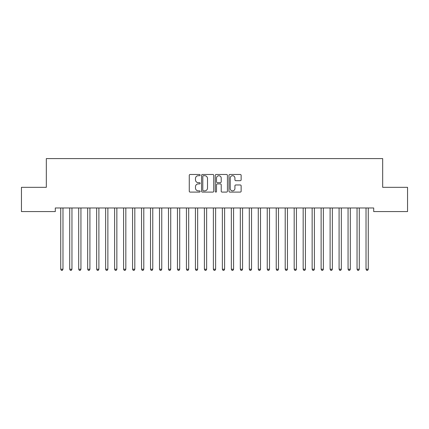 <?xml version="1.0" encoding="UTF-8"?>
<svg xmlns="http://www.w3.org/2000/svg" width="429" height="429" viewBox="0 0 429 429"><rect width="100%" height="100%" fill="white"/><g stroke="black" fill="none" stroke-linecap="round" stroke-linejoin="round"><path stroke-width="0.64" d="M200.134 175.091A0.617 0.617 0 0 0 199.517 174.474L190.154 174.474A0.879 0.879 0 0 0 189.269 175.359L189.269 191.221A0.879 0.879 0 0 0 190.154 192.101L199.517 192.101A0.617 0.617 0 0 0 200.134 191.484A0.617 0.617 0 0 0 199.517 190.867L198.305 190.867A2.821 2.821 0 0 1 195.485 188.047L195.485 186.728A2.821 2.821 0 0 1 198.305 183.907L199.517 183.907A0.617 0.617 0 0 0 200.134 183.29A0.617 0.617 0 0 0 199.517 182.674L198.305 182.674A2.821 2.821 0 0 1 195.485 179.853L195.485 178.528A2.821 2.821 0 0 1 198.305 175.708L199.517 175.708A0.617 0.617 0 0 0 200.134 175.091M240.256 180.689A0.879 0.879 0 0 0 241.141 179.81L241.141 175.359A0.879 0.879 0 0 0 240.256 174.474L229.858 174.474A0.879 0.879 0 0 0 228.979 175.359L228.979 191.221A0.879 0.879 0 0 0 229.858 192.101L240.256 192.101A0.879 0.879 0 0 0 241.141 191.221L241.141 185.843A0.879 0.879 0 0 0 240.256 184.963L235.805 184.963A0.879 0.879 0 0 0 234.926 185.843L234.926 188.513A2.36 2.36 0 0 1 232.566 190.867A2.36 2.36 0 0 1 230.212 188.513L230.212 178.067A2.36 2.36 0 0 1 232.566 175.708A2.36 2.36 0 0 1 234.926 178.067L234.926 179.81A0.879 0.879 0 0 0 235.805 180.689L240.256 180.689M373.697 207.979L55.303 207.979L55.303 211.572L21.45 211.572L21.45 187.328L46.321 187.328L46.321 158.596L382.679 158.596L382.679 187.328L407.55 187.328L407.55 211.572L373.697 211.572L373.697 207.979M213.728 175.359A0.879 0.879 0 0 0 212.848 174.474L202.445 174.474A0.879 0.879 0 0 0 201.566 175.359L201.566 191.221A0.879 0.879 0 0 0 202.445 192.101L212.848 192.101A0.879 0.879 0 0 0 213.728 191.221L213.728 175.359M216.152 174.474L226.555 174.474A0.879 0.879 0 0 1 227.434 175.359L227.434 191.221A0.879 0.879 0 0 1 226.555 192.101L222.104 192.101A0.879 0.879 0 0 1 221.219 191.221L221.219 184.786A0.879 0.879 0 0 0 220.34 183.907L217.385 183.907A0.879 0.879 0 0 0 216.506 184.786L216.506 191.484A0.617 0.617 0 0 1 215.889 192.101A0.617 0.617 0 0 1 215.272 191.484L215.272 175.359A0.879 0.879 0 0 1 216.152 174.474M203.416 175.708A0.617 0.617 0 0 0 202.799 176.324L202.799 190.251A0.617 0.617 0 0 0 203.416 190.867L204.697 190.867A2.821 2.821 0 0 0 207.513 188.047L207.513 178.528A2.821 2.821 0 0 0 204.697 175.708L203.416 175.708M221.219 178.11A2.36 2.36 0 0 0 218.865 175.751A2.36 2.36 0 0 0 216.506 178.11L216.506 181.789A0.879 0.879 0 0 0 217.385 182.674L220.34 182.674A0.879 0.879 0 0 0 221.219 181.789L221.219 178.11M60.618 207.979L60.666 208.113A0.896 0.896 0 0 1 60.736 208.446L60.736 269.235L62.977 269.235L62.977 208.446A0.896 0.896 0 0 1 63.042 208.113L63.095 207.979M62.977 269.235L62.307 270.404L61.406 270.404L60.736 269.235M69.595 207.979L69.648 208.113A0.896 0.896 0 0 1 69.713 208.446L69.713 269.235L71.959 269.235L71.959 208.446A0.896 0.896 0 0 1 72.024 208.113L72.077 207.979M71.959 269.235L71.284 270.404L70.388 270.404L69.713 269.235M78.571 207.979L78.625 208.113A0.896 0.896 0 0 1 78.689 208.446L78.689 269.235L80.936 269.235L80.936 208.446A0.896 0.896 0 0 1 81.001 208.113L81.054 207.979M80.936 269.235L80.261 270.404L79.365 270.404L78.689 269.235M87.554 207.979L87.607 208.113A0.896 0.896 0 0 1 87.672 208.446L87.672 269.235L89.913 269.235L89.913 208.446A0.896 0.896 0 0 1 89.983 208.113L90.031 207.979M89.913 269.235L89.243 270.404L88.342 270.404L87.672 269.235M96.53 207.979L96.584 208.113A0.896 0.896 0 0 1 96.648 208.446L96.648 269.235L98.895 269.235L98.895 208.446A0.896 0.896 0 0 1 98.96 208.113L99.013 207.979M98.895 269.235L98.22 270.404L97.324 270.404L96.648 269.235M105.513 207.979L105.566 208.113A0.896 0.896 0 0 1 105.631 208.446L105.631 269.235L107.872 269.235L107.872 208.446A0.896 0.896 0 0 1 107.936 208.113L107.99 207.979M107.872 269.235L107.202 270.404L106.301 270.404L105.631 269.235M114.489 207.979L114.543 208.113A0.896 0.896 0 0 1 114.607 208.446L114.607 269.235L116.854 269.235L116.854 208.446A0.896 0.896 0 0 1 116.919 208.113L116.972 207.979M116.854 269.235L116.179 270.404L115.283 270.404L114.607 269.235M123.472 207.979L123.52 208.113A0.896 0.896 0 0 1 123.59 208.446L123.59 269.235L125.831 269.235L125.831 208.446A0.896 0.896 0 0 1 125.895 208.113L125.949 207.979M125.831 269.235L125.161 270.404L124.26 270.404L123.59 269.235M132.448 207.979L132.502 208.113A0.896 0.896 0 0 1 132.566 208.446L132.566 269.235L134.813 269.235L134.813 208.446A0.896 0.896 0 0 1 134.878 208.113L134.931 207.979M134.813 269.235L134.138 270.404L133.242 270.404L132.566 269.235M141.425 207.979L141.479 208.113A0.896 0.896 0 0 1 141.543 208.446L141.543 269.235L143.79 269.235L143.79 208.446A0.896 0.896 0 0 1 143.854 208.113L143.908 207.979M143.79 269.235L143.114 270.404L142.219 270.404L141.543 269.235M150.407 207.979L150.461 208.113A0.896 0.896 0 0 1 150.525 208.446L150.525 269.235L152.767 269.235L152.767 208.446A0.896 0.896 0 0 1 152.831 208.113L152.885 207.979M152.767 269.235L152.097 270.404L151.196 270.404L150.525 269.235M159.384 207.979L159.438 208.113A0.896 0.896 0 0 1 159.502 208.446L159.502 269.235L161.749 269.235L161.749 208.446A0.896 0.896 0 0 1 161.813 208.113L161.867 207.979M161.749 269.235L161.073 270.404L160.178 270.404L159.502 269.235M168.366 207.979L168.415 208.113A0.896 0.896 0 0 1 168.484 208.446L168.484 269.235L170.726 269.235L170.726 208.446A0.896 0.896 0 0 1 170.79 208.113L170.844 207.979M170.726 269.235L170.056 270.404L169.155 270.404L168.484 269.235M177.343 207.979L177.397 208.113A0.896 0.896 0 0 1 177.461 208.446L177.461 269.235L179.708 269.235L179.708 208.446A0.896 0.896 0 0 1 179.772 208.113L179.826 207.979M179.708 269.235L179.032 270.404L178.137 270.404L177.461 269.235M186.32 207.979L186.374 208.113A0.896 0.896 0 0 1 186.438 208.446L186.438 269.235L188.685 269.235L188.685 208.446A0.896 0.896 0 0 1 188.749 208.113L188.803 207.979M188.685 269.235L188.009 270.404L187.114 270.404L186.438 269.235M195.302 207.979L195.356 208.113A0.896 0.896 0 0 1 195.42 208.446L195.42 269.235L197.662 269.235L197.662 208.446A0.896 0.896 0 0 1 197.731 208.113L197.78 207.979M197.662 269.235L196.991 270.404L196.091 270.404L195.42 269.235M204.279 207.979L204.333 208.113A0.896 0.896 0 0 1 204.397 208.446L204.397 269.235L206.644 269.235L206.644 208.446A0.896 0.896 0 0 1 206.708 208.113L206.762 207.979M206.644 269.235L205.968 270.404L205.073 270.404L204.397 269.235M213.261 207.979L213.315 208.113A0.896 0.896 0 0 1 213.379 208.446L213.379 269.235L215.621 269.235L215.621 208.446A0.896 0.896 0 0 1 215.685 208.113L215.739 207.979M215.621 269.235L214.95 270.404L214.05 270.404L213.379 269.235M222.238 207.979L222.292 208.113A0.896 0.896 0 0 1 222.356 208.446L222.356 269.235L224.603 269.235L224.603 208.446A0.896 0.896 0 0 1 224.667 208.113L224.721 207.979M224.603 269.235L223.927 270.404L223.032 270.404L222.356 269.235M231.22 207.979L231.269 208.113A0.896 0.896 0 0 1 231.338 208.446L231.338 269.235L233.58 269.235L233.58 208.446A0.896 0.896 0 0 1 233.644 208.113L233.698 207.979M233.58 269.235L232.909 270.404L232.009 270.404L231.338 269.235M240.197 207.979L240.251 208.113A0.896 0.896 0 0 1 240.315 208.446L240.315 269.235L242.562 269.235L242.562 208.446A0.896 0.896 0 0 1 242.626 208.113L242.68 207.979M242.562 269.235L241.886 270.404L240.991 270.404L240.315 269.235M249.174 207.979L249.228 208.113A0.896 0.896 0 0 1 249.292 208.446L249.292 269.235L251.539 269.235L251.539 208.446A0.896 0.896 0 0 1 251.603 208.113L251.657 207.979M251.539 269.235L250.863 270.404L249.968 270.404L249.292 269.235M258.156 207.979L258.21 208.113A0.896 0.896 0 0 1 258.274 208.446L258.274 269.235L260.516 269.235L260.516 208.446A0.896 0.896 0 0 1 260.585 208.113L260.634 207.979M260.516 269.235L259.845 270.404L258.944 270.404L258.274 269.235M267.133 207.979L267.187 208.113A0.896 0.896 0 0 1 267.251 208.446L267.251 269.235L269.498 269.235L269.498 208.446A0.896 0.896 0 0 1 269.562 208.113L269.616 207.979M269.498 269.235L268.822 270.404L267.927 270.404L267.251 269.235M276.115 207.979L276.169 208.113A0.896 0.896 0 0 1 276.233 208.446L276.233 269.235L278.475 269.235L278.475 208.446A0.896 0.896 0 0 1 278.539 208.113L278.593 207.979M278.475 269.235L277.804 270.404L276.903 270.404L276.233 269.235M285.092 207.979L285.146 208.113A0.896 0.896 0 0 1 285.21 208.446L285.21 269.235L287.457 269.235L287.457 208.446A0.896 0.896 0 0 1 287.521 208.113L287.575 207.979M287.457 269.235L286.781 270.404L285.886 270.404L285.21 269.235M294.069 207.979L294.122 208.113A0.896 0.896 0 0 1 294.187 208.446L294.187 269.235L296.434 269.235L296.434 208.446A0.896 0.896 0 0 1 296.498 208.113L296.552 207.979M296.434 269.235L295.758 270.404L294.862 270.404L294.187 269.235M303.051 207.979L303.105 208.113A0.896 0.896 0 0 1 303.169 208.446L303.169 269.235L305.41 269.235L305.41 208.446A0.896 0.896 0 0 1 305.48 208.113L305.528 207.979M305.41 269.235L304.74 270.404L303.839 270.404L303.169 269.235M312.028 207.979L312.081 208.113A0.896 0.896 0 0 1 312.146 208.446L312.146 269.235L314.393 269.235L314.393 208.446A0.896 0.896 0 0 1 314.457 208.113L314.511 207.979M314.393 269.235L313.717 270.404L312.821 270.404L312.146 269.235M321.01 207.979L321.064 208.113A0.896 0.896 0 0 1 321.128 208.446L321.128 269.235L323.369 269.235L323.369 208.446A0.896 0.896 0 0 1 323.434 208.113L323.487 207.979M323.369 269.235L322.699 270.404L321.798 270.404L321.128 269.235M329.987 207.979L330.04 208.113A0.896 0.896 0 0 1 330.105 208.446L330.105 269.235L332.352 269.235L332.352 208.446A0.896 0.896 0 0 1 332.416 208.113L332.47 207.979M332.352 269.235L331.676 270.404L330.78 270.404L330.105 269.235M338.969 207.979L339.017 208.113A0.896 0.896 0 0 1 339.087 208.446L339.087 269.235L341.328 269.235L341.328 208.446A0.896 0.896 0 0 1 341.393 208.113L341.446 207.979M341.328 269.235L340.658 270.404L339.757 270.404L339.087 269.235M347.946 207.979L347.999 208.113A0.896 0.896 0 0 1 348.064 208.446L348.064 269.235L350.311 269.235L350.311 208.446A0.896 0.896 0 0 1 350.375 208.113L350.429 207.979M350.311 269.235L349.635 270.404L348.739 270.404L348.064 269.235M356.923 207.979L356.976 208.113A0.896 0.896 0 0 1 357.041 208.446L357.041 269.235L359.288 269.235L359.288 208.446A0.896 0.896 0 0 1 359.352 208.113L359.405 207.979M359.288 269.235L358.612 270.404L357.716 270.404L357.041 269.235M365.905 207.979L365.958 208.113A0.896 0.896 0 0 1 366.023 208.446L366.023 269.235L368.264 269.235L368.264 208.446A0.896 0.896 0 0 1 368.334 208.113L368.382 207.979M368.264 269.235L367.594 270.404L366.693 270.404L366.023 269.235"/></g></svg>
